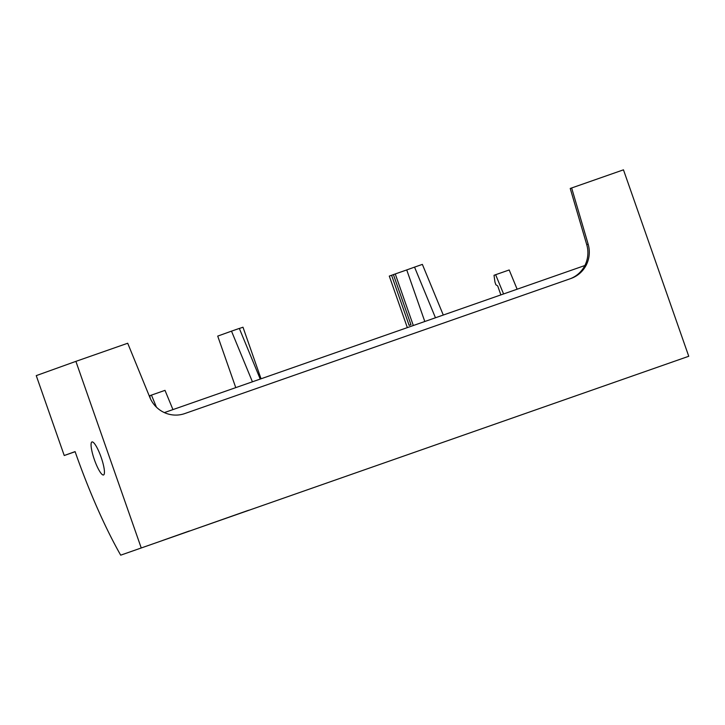 <?xml version="1.0" encoding="UTF-8"?>
<svg xmlns="http://www.w3.org/2000/svg" width="725" height="725" viewBox="0 0 725 725"><rect width="100%" height="100%" fill="white"/><g stroke="black" fill="none" stroke-linecap="round" stroke-linejoin="round"><path stroke-width="1.09" d="M443.283 315.04L422.367 264.389L414.546 267.126L435.462 317.777L584.857 265.522M141.185 547.801L75.889 361.367L36.25 375.623L64.235 455.517L75.092 451.612L76.071 454.403A169.324 34.628 70.7 0 0 120.694 555.169L688.75 356.274L623.464 169.831L570.231 188.464L586.733 244.651A28.221 27.622 -109.8 0 1 570.321 278.708M64.235 455.517L75.128 451.711M94.386 459.668A17.5 3.58 -109.3 0 0 103.53 474.975A17.5 3.58 -109.3 0 0 101.119 457.248A17.5 3.58 -109.3 0 0 91.975 441.942A17.5 3.58 -109.3 0 0 94.386 459.668M75.889 361.367L127.709 343.242L149.867 397.445A28.221 27.622 70.2 0 0 184.748 413.576L570.938 278.491A28.221 27.622 70.2 0 0 571.164 278.409A28.221 27.622 70.2 0 0 588.138 244.144L571.644 187.956M120.694 555.169L688.75 356.274M236.459 514.614L248.883 510.183M236.468 514.641L248.911 510.264M196.013 528.788L247.66 510.59L196.013 528.788M162.427 540.515L189.288 531.008L162.427 540.515M235.761 387.63L217.718 336.101L231.502 331.144L252.418 381.803L435.462 317.777M252.418 381.803L164.376 412.597M517.133 289.212L509.186 269.972L495.628 274.712L494.024 275.292L494.948 282.043L495.837 284.717L497.722 285.958L500.866 294.903M495.628 274.712L503.576 293.951M261.045 378.785L242.984 327.211L239.35 328.479M424.796 321.51L406.734 269.927L393.412 274.603L410.948 324.682L409.108 325.344L391.572 275.273L389.289 276.089L407.332 327.618M414.546 267.126L406.734 269.927M413.322 325.516L395.261 273.941M393.421 274.621L391.572 275.273M260.239 379.066L239.322 328.416L231.502 331.144M172.949 409.598L165.001 390.358L151.443 395.107L156.428 407.16M150.184 398.179L149.839 395.678L151.443 395.107M586.733 244.651L588.138 244.144"/></g></svg>
